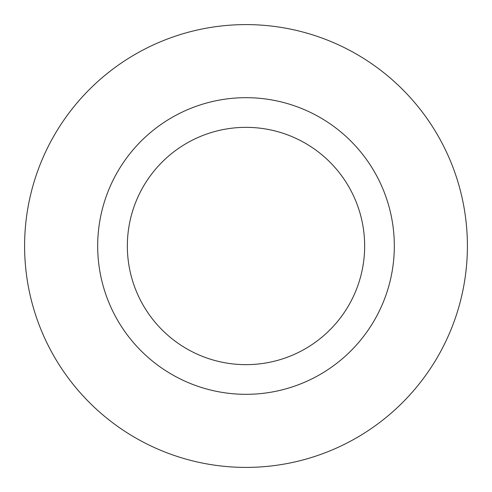 <?xml version="1.0" encoding="UTF-8"?>
<svg xmlns="http://www.w3.org/2000/svg" width="492" height="492" viewBox="0 0 492 492"><rect width="100%" height="100%" fill="white"/><g stroke="black" fill="none" stroke-linecap="round" stroke-linejoin="round"><path stroke-width="0.74" d="M364.652 246A118.652 118.652 0 0 1 186.671 348.754A118.652 118.652 0 0 1 186.671 143.246A118.652 118.652 0 0 1 364.652 246M394.32 246A148.32 148.32 0 0 0 171.843 117.551A148.32 148.32 0 0 0 171.843 374.449A148.32 148.32 0 0 0 394.32 246M467.4 246A221.4 221.4 0 0 1 135.3 437.739A221.4 221.4 0 0 1 135.3 54.261A221.4 221.4 0 0 1 467.4 246"/></g></svg>
